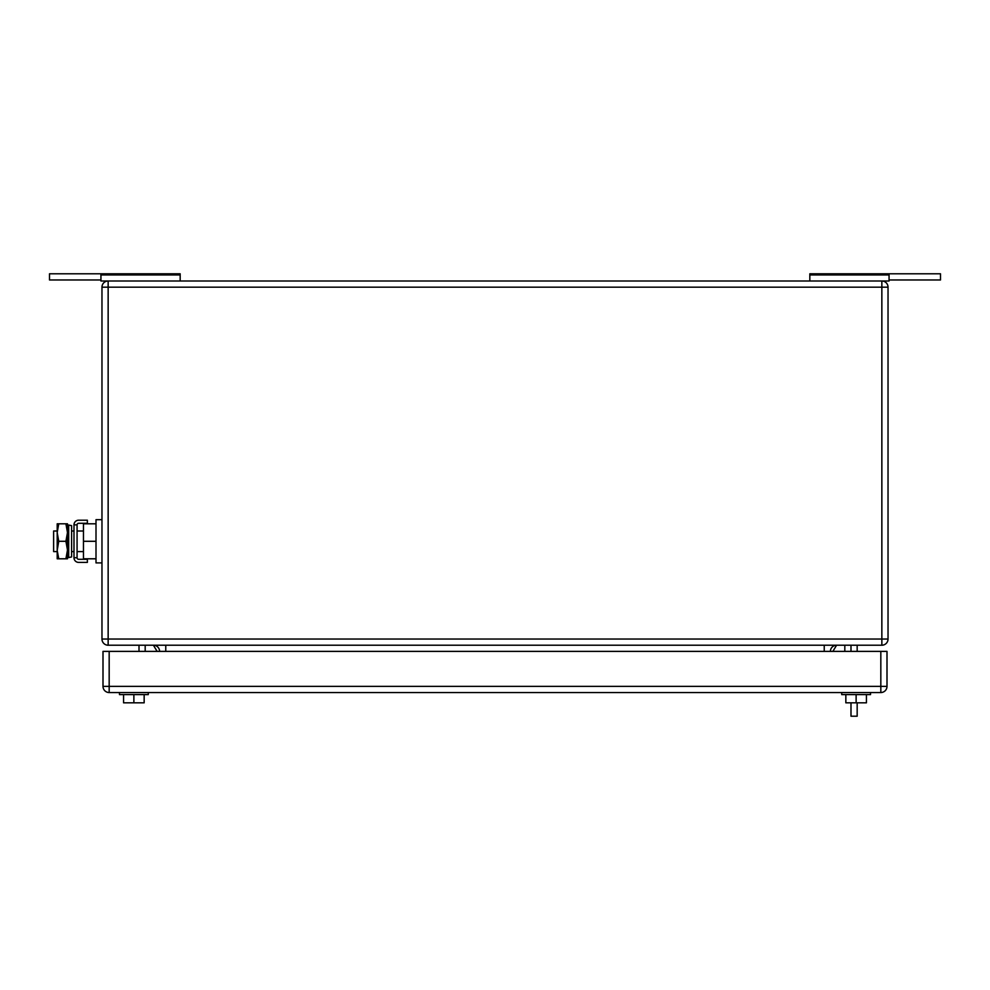 <?xml version="1.0" encoding="UTF-8"?>
<svg xmlns="http://www.w3.org/2000/svg" width="990" height="990" viewBox="0 0 990 990"><rect width="100%" height="100%" fill="white"/><g stroke="black" fill="none" stroke-linecap="round" stroke-linejoin="round"><path stroke-width="1.49" d="M889.057 279.972L940.5 279.972L940.5 273.797L809.832 273.797L809.832 280.999M889.057 273.797L889.057 280.999L881.855 280.999L881.855 639.045L101.97 639.045L101.97 287.174L108.145 287.174L108.145 280.999L100.943 280.999L100.943 273.797L49.5 273.797L49.5 279.972L100.943 279.972M809.832 274.948L889.057 274.948M100.943 273.797L180.168 273.797L180.168 280.999M180.168 274.948L100.943 274.948M145.184 651.383L145.184 645.22M157.125 651.383L153.413 645.22A6.175 6.175 0 0 1 159.588 651.383M844.817 651.383L844.817 645.22M832.875 651.383L836.587 645.22A6.175 6.175 0 0 0 830.412 651.383A6.175 6.175 0 0 1 836.587 645.22A6.175 6.175 0 0 0 830.412 651.383M139.008 645.22L139.008 651.383M881.855 645.22L108.145 645.22A6.175 6.175 0 0 1 101.97 639.045A6.175 6.175 0 0 0 108.145 645.22L108.145 287.174L888.03 287.174L888.03 639.045L881.855 639.045L881.855 645.22A6.175 6.175 0 0 0 888.03 639.045M108.145 280.999A6.175 6.175 0 0 0 101.97 287.174A6.175 6.175 0 0 1 108.145 280.999L881.855 280.999A6.175 6.175 0 0 1 888.03 287.174M857.167 702.826L857.167 716.203L850.992 716.203L850.992 702.826M850.992 645.22L850.992 651.383M857.167 651.383L857.167 645.22M870.532 692.542L870.532 694.596L841.723 694.596L841.723 692.542M866.423 694.596L866.423 702.826L856.127 702.826L856.127 694.596M856.127 702.826L845.844 702.826L845.844 694.596M148.277 692.542L148.277 694.596L119.468 694.596L119.468 692.542M144.156 694.596L144.156 702.826L133.873 702.826L133.873 694.596M133.873 702.826L123.577 702.826L123.577 694.596M109.172 692.542L880.828 692.542A6.175 6.175 0 0 0 887.003 686.367L880.828 686.367L880.828 692.542A6.175 6.175 0 0 0 887.003 686.367L887.003 651.383L880.828 651.383L880.828 686.367L109.172 686.367L109.172 692.542A6.175 6.175 0 0 1 102.997 686.367L102.997 651.383L880.828 651.383M57.197 531.011L53.621 531.011L53.621 551.591L57.197 551.591M96.005 558.793L83.457 558.793L83.457 523.809L96.005 523.809M101.97 519.688L96.005 519.688L96.005 541.295L83.457 541.295M96.005 541.295L96.005 562.902L101.97 562.902M58.756 523.809L57.197 532.558L57.197 523.809L67.481 523.809L67.481 558.793L57.197 558.793L57.197 532.558L58.756 541.295L57.197 550.403L58.756 558.793M58.756 541.295L65.922 541.295L67.481 550.044L65.922 558.793M65.922 523.809L67.481 532.558L65.922 541.295M87.367 562.394L87.367 559.3L78.643 559.3A1.559 1.559 0 0 1 77.072 557.741L73.99 557.741A4.653 4.653 0 0 0 78.643 562.394L87.367 562.394M77.072 524.861A1.559 1.559 0 0 1 78.643 523.289L87.367 523.289L87.367 520.208L78.643 520.208A4.653 4.653 0 0 0 73.99 524.861L77.072 524.861L77.072 557.741M73.99 524.861L73.99 557.741M71.602 555.031L71.602 556.949L68.681 557.556L68.681 525.047L71.602 525.653L71.602 555.031M68.681 525.047L67.691 529.786L67.691 552.816L68.681 557.556M824.237 645.22L824.237 651.383M165.763 651.383L165.763 645.22M109.172 651.383L109.172 686.367L102.997 686.367M71.602 531.011L73.99 531.011M77.072 531.011L83.457 531.011M71.602 551.591L73.99 551.591M77.072 551.591L83.457 551.591"/></g></svg>
